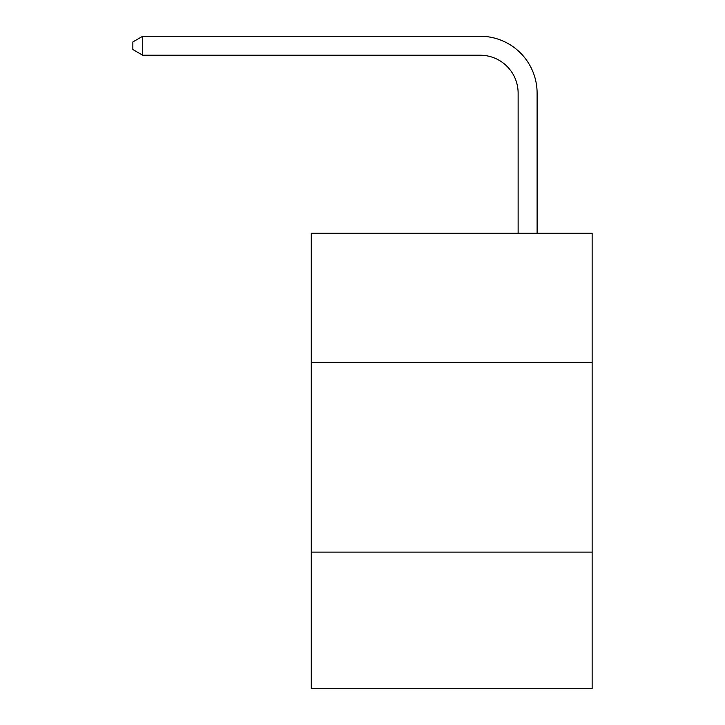 <?xml version="1.0" encoding="UTF-8"?>
<svg xmlns="http://www.w3.org/2000/svg" width="725" height="725" viewBox="0 0 725 725"><rect width="100%" height="100%" fill="white"/><g stroke="black" fill="none" stroke-linecap="round" stroke-linejoin="round"><path stroke-width="1.09" d="M592.144 362.31L592.144 233.251L311.261 233.251L311.261 362.31L592.144 362.31L592.144 688.75L311.261 688.75L311.261 362.31M592.144 552.097L311.261 552.097M518.13 233.251L518.13 93.19A37.954 37.954 0 0 0 480.168 55.227L142.725 55.227L132.856 49.536L132.856 41.941L142.725 36.25L480.168 36.25A56.94 56.94 0 0 1 537.107 93.19L537.107 233.251M518.13 93.19A37.954 37.954 0 0 0 480.168 55.227A37.954 37.954 0 0 1 518.13 93.19A37.954 37.954 0 0 0 480.168 55.227A37.954 37.954 0 0 1 518.13 93.19A37.954 37.954 0 0 0 480.168 55.227A37.954 37.954 0 0 1 518.13 93.19A37.954 37.954 0 0 0 480.168 55.227A37.954 37.954 0 0 1 518.13 93.19A37.954 37.954 0 0 0 480.168 55.227A37.954 37.954 0 0 1 518.13 93.19A37.954 37.954 0 0 0 480.168 55.227A37.954 37.954 0 0 1 518.13 93.19A37.954 37.954 0 0 0 480.168 55.227A37.954 37.954 0 0 1 518.13 93.19A37.954 37.954 0 0 0 480.168 55.227A37.954 37.954 0 0 1 518.13 93.19A37.954 37.954 0 0 0 480.168 55.227A37.954 37.954 0 0 1 518.13 93.19A37.954 37.954 0 0 0 480.168 55.227A37.954 37.954 0 0 1 518.13 93.19A37.954 37.954 0 0 0 480.168 55.227A37.954 37.954 0 0 1 518.13 93.19A37.954 37.954 0 0 0 480.168 55.227A37.954 37.954 0 0 1 518.13 93.19A37.954 37.954 0 0 0 480.168 55.227A37.954 37.954 0 0 1 518.13 93.19A37.954 37.954 0 0 0 480.168 55.227A37.954 37.954 0 0 1 518.13 93.19A37.954 37.954 0 0 0 480.168 55.227A37.954 37.954 0 0 1 518.13 93.19A37.954 37.954 0 0 0 480.168 55.227A37.954 37.954 0 0 1 518.13 93.19A37.954 37.954 0 0 0 480.168 55.227A37.954 37.954 0 0 1 518.13 93.19A37.954 37.954 0 0 0 480.168 55.227A37.954 37.954 0 0 1 518.13 93.19A37.954 37.954 0 0 0 480.168 55.227A37.954 37.954 0 0 1 518.13 93.19A37.954 37.954 0 0 0 480.168 55.227A37.954 37.954 0 0 1 518.13 93.19A37.954 37.954 0 0 0 480.168 55.227A37.954 37.954 0 0 1 518.13 93.19A37.954 37.954 0 0 0 480.168 55.227M142.725 55.227L142.725 36.25L480.168 36.25"/></g></svg>

